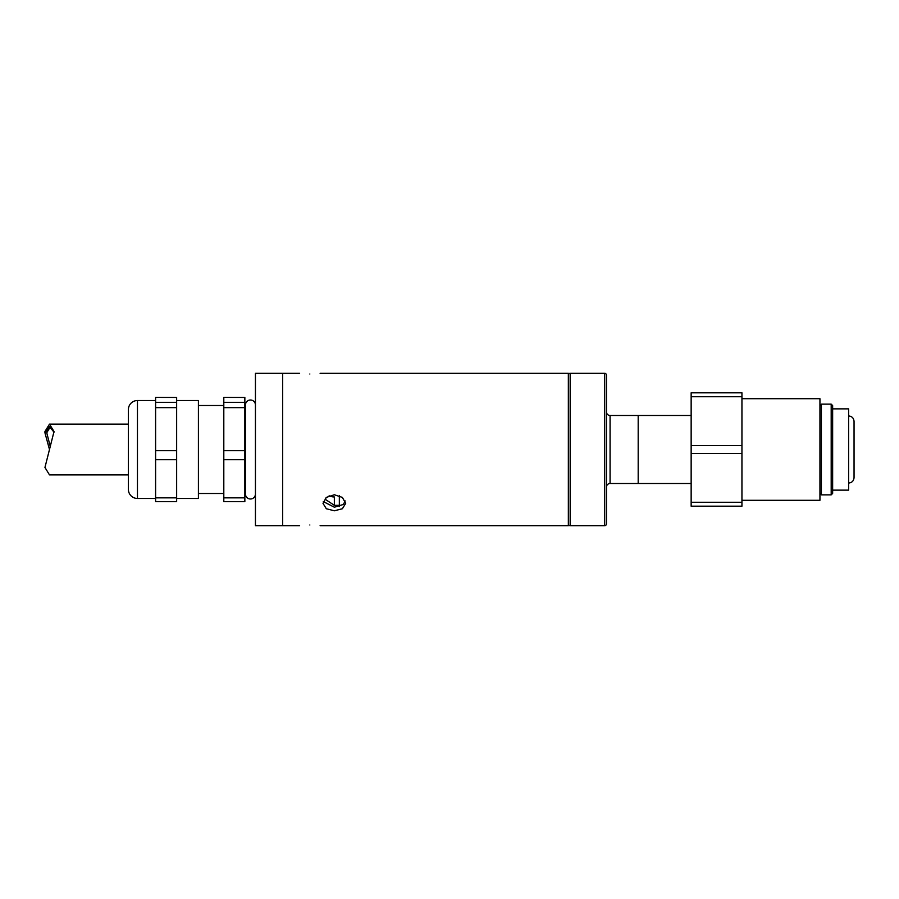 <?xml version="1.0" encoding="UTF-8"?>
<svg xmlns="http://www.w3.org/2000/svg" width="899" height="899" viewBox="0 0 899 899"><rect width="100%" height="100%" fill="white"/><g stroke="black" fill="none" stroke-linecap="round" stroke-linejoin="round"><path stroke-width="1.35" d="M741.945 500.293L819.944 500.293L819.944 398.707L741.945 398.707M741.945 396.74L691.151 396.74L691.151 392.818L741.945 392.818L741.945 453.422L691.151 453.422L691.151 445.578L741.945 445.578M741.945 502.26L741.945 506.182L691.151 506.182L691.151 502.26L741.945 502.26L741.945 453.422M691.151 502.26L691.151 453.422M691.151 396.74L691.151 445.578M832.643 490.135L848.611 490.135L848.611 408.865L832.643 408.865M831.193 404.145L832.643 405.606L832.643 493.394L831.193 494.855L831.193 404.145L821.394 404.145L821.394 494.855L831.193 494.855M691.151 483.516L638.189 483.516L638.189 415.484L638.189 483.516L610.073 483.516A3.63 3.63 0 0 0 606.443 487.134M691.151 415.484L610.073 415.484A3.63 3.63 0 0 1 606.443 411.866M568.348 375.13A1.809 1.809 0 0 1 570.168 373.31L604.634 373.31A1.809 1.809 0 0 1 606.443 375.13L606.443 523.87A1.809 1.809 0 0 1 604.634 525.69L570.168 525.69A1.809 1.809 0 0 1 568.348 523.87M309.863 524.994C296.636 525.746 296.636 525.746 309.863 524.994C323.078 525.746 323.078 525.746 309.863 524.994C323.078 525.746 323.078 525.746 309.863 524.994M334.349 494.753L342.362 497.405L345.688 503.373L342.362 508.744L334.349 510.789L326.326 508.744L323.011 503.373L326.326 497.405L334.349 494.753M282.646 449.5L282.646 525.69L255.44 525.69L255.44 373.31L282.646 373.31L282.646 449.5M320.111 525.69L568.348 525.69L568.348 373.31L320.111 373.31M323.292 501.575L334.349 507.216L343.418 504.429L345.171 500.934M309.863 374.006C296.636 373.254 296.636 373.254 309.863 374.006C296.636 373.254 296.636 373.254 309.863 374.006C323.078 373.254 323.078 373.254 309.863 374.006M339.339 495.686L339.339 505.328L334.349 505.328L325.281 499.327L325.416 498.203M299.614 373.31L282.646 373.31L282.646 525.69L299.614 525.69M339.339 506.53L339.339 505.328M334.349 505.328L334.349 496.956A9.069 6.417 0 0 1 329.124 495.787M128.388 474.897L128.388 424.103L128.388 474.897L49.49 474.897L44.95 467.458L54.019 431.542L49.49 424.103L44.95 431.542L44.95 432.824L49.49 426.576L54.007 432.217M44.95 432.824L49.49 449.5L44.95 467.458M50.344 446.859L46.759 432.779L50.389 426.688M50.355 446.825L46.759 432.824M155.606 397.403L176.642 397.448L155.606 397.403M176.642 498.473L198.409 498.473L198.409 400.527L176.642 400.527M198.409 493.484L223.806 493.484M198.409 405.516L223.806 405.516M223.806 397.403L244.854 397.448L223.806 397.403M155.606 400.527L137.457 400.527L137.457 498.473L155.606 498.473M137.457 400.527A9.069 9.069 0 0 0 128.388 409.596L128.388 489.404A9.069 9.069 0 0 0 137.457 498.473M245.461 474.897L244.854 474.897M245.461 424.103L244.854 424.103M223.806 501.552L223.806 397.448M223.806 450.68L244.854 450.68L244.854 459.692L223.806 459.692M223.806 497.855L244.854 497.855L244.854 459.692M244.854 497.855L244.854 501.597L223.806 501.597M223.806 402.325L244.854 402.325L244.854 397.448M244.854 402.325L244.854 407.64L223.806 407.64M244.854 450.68L244.854 407.64M155.606 501.552L155.606 397.448M155.606 497.855L176.642 497.855L176.642 501.597L155.606 501.597M176.642 497.855L176.642 459.692L155.606 459.692M155.606 450.68L176.642 450.68L176.642 459.692M155.606 402.325L176.642 402.325L176.642 407.64L155.606 407.64M176.642 402.325L176.642 397.448M176.642 450.68L176.642 407.64M255.44 405A4.989 4.989 0 0 0 250.45 400.01A4.989 4.989 0 0 0 245.461 405L245.461 494.001A4.989 4.989 0 0 0 250.45 498.99A4.989 4.989 0 0 0 255.44 494.001M610.073 415.484L610.073 483.516M570.168 373.31L570.168 525.69M604.634 373.31L604.634 525.69M854.05 477.616L854.05 449.5L854.05 477.616C853.724 480.92 851.915 482.741 848.611 483.055M819.944 493.394L821.394 494.855M819.944 405.606L821.394 404.145M854.05 449.5L854.05 421.384L854.05 449.5M848.611 415.945C851.915 416.259 853.724 418.08 854.05 421.384M128.388 424.103L49.49 424.103"/></g></svg>
